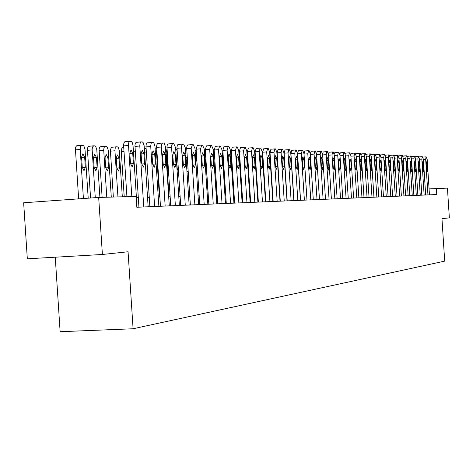 <?xml version="1.0" encoding="UTF-8"?>
<svg xmlns="http://www.w3.org/2000/svg" width="473" height="473" viewBox="0 0 473 473"><rect width="100%" height="100%" fill="white"/><g stroke="black" fill="none" stroke-linecap="round" stroke-linejoin="round"><path stroke-width="0.71" d="M55.252 257.2L60.13 331.709L133.09 328.759L444.691 261.126L441.965 218.656L449.35 217.876L447.44 188.112L429.076 188.904M27.322 258.814L23.65 202.769L98.674 197.436L102.399 254.474L27.322 258.814M98.674 197.436L136.135 196.437L136.839 207.257L436.774 194.533L436.378 188.408M133.09 328.759L128.065 251.766L102.399 254.474M272.667 193.782L272.336 193.788M265.359 193.989L264.963 194.001M257.862 194.202L257.389 194.22M250.152 194.427L249.608 194.438M242.241 194.651L241.608 194.669M234.105 194.882L233.39 194.9M225.739 195.118L224.935 195.142M217.137 195.367L216.238 195.39M208.28 195.621L207.28 195.645M199.168 195.875L198.063 195.911M189.779 196.147L188.567 196.183M180.112 196.419L178.776 196.461M170.144 196.709L168.69 196.75M159.862 196.999L158.278 197.046M149.255 197.3L147.529 197.353M138.311 197.613L136.437 197.667M131.813 196.549L128.467 144.543L128.81 142.509L129.608 141.392L131.364 141.468L132.316 142.657L133.049 145.696L137.058 207.251M129.827 141.309L124.736 141.799L123.938 142.917L123.589 144.951L126.918 196.685M129.815 153.234L131.027 149.864L132.73 153.341L133.398 163.581L132.18 166.969L130.483 163.522L129.815 153.234M83.408 198.524L80.185 148.995L80.7 146.21L81.823 145.306L83.047 145.388L83.898 146.045L84.986 149.178L88.203 198.181M78.636 198.861L75.42 148.93L75.798 146.92L76.644 145.808L81.646 145.323M81.575 157.125L82.243 167.294L84.023 170.7L85.323 167.341L84.661 157.213L82.876 153.784L81.575 157.125M143.757 206.967L139.76 145.542L140.221 142.775L141.244 141.882L142.361 141.965L143.142 142.621L144.159 145.743L148.144 206.778M141.084 141.9L136.058 142.379L135.29 143.479L134.953 145.483L138.932 207.168M141.072 153.636L142.249 150.319L143.898 153.737L144.555 163.812L143.378 167.146L141.734 163.753L141.072 153.636M154.63 206.506L150.698 146.056L151.141 143.331L152.135 142.45L153.217 142.533L153.973 143.177L154.955 146.252L158.881 206.323M151.981 142.468L147.026 142.947L146.281 144.029L145.956 145.997L149.87 206.707M151.981 154.021L153.11 150.757L154.718 154.115L155.363 164.036L154.228 167.318L152.631 163.977L151.981 154.021M165.16 206.057L161.299 146.559L161.606 144.17L162.682 143.006L163.729 143.088L164.468 143.721L165.42 146.748L169.281 205.885M162.535 143.023L157.651 143.49L156.924 144.555L156.616 146.494L160.465 206.258M162.546 154.393L163.64 151.183L165.195 154.488L165.834 164.249L164.734 167.483L163.185 164.196L162.546 154.393M95.268 197.679L92.129 149.462L92.495 147.02L93.713 145.826L94.902 145.903L95.723 146.547L96.782 149.634L99.909 197.407M90.562 198.016L87.428 149.391L87.795 147.41L88.617 146.323L93.542 145.844M93.488 157.462L94.139 167.466L95.865 170.818L97.125 167.507L96.474 157.544L94.742 154.168L93.488 157.462M106.78 197.223L103.699 149.906L104.054 147.511L105.231 146.328L106.378 146.405L107.176 147.038L108.205 150.077L111.285 197.099M102.121 197.347L99.088 149.409L99.413 147.889L100.205 146.813L105.071 146.346M105.024 157.781L105.662 167.631L107.341 170.93L108.559 167.673L107.915 157.864L106.236 154.547L105.024 157.781M117.943 196.922L114.915 150.343L115.252 147.978L116.393 146.819L117.505 146.89L118.28 147.517L119.279 150.503L122.312 196.803M113.343 197.046L110.357 149.846L111.439 147.298L116.24 146.837M116.198 158.094L116.831 167.791L118.463 171.037L119.639 167.832L119.007 158.171L117.375 154.908L116.198 158.094M175.371 205.625L171.587 147.487L171.865 144.691L172.905 143.544L173.745 143.585L175.607 147.671L179.362 205.453M172.769 143.556L167.945 144.017L167.247 145.069L166.945 146.979L170.735 205.82M172.781 154.76L173.839 151.591L175.353 154.848L175.98 164.462L174.915 167.643L173.414 164.409L172.781 154.76M124.222 196.756L121.259 151.129L121.845 148.262L122.513 147.688L123.719 147.582L122.702 147.665M185.268 205.205L181.526 147.511L181.809 145.193L182.82 144.064L183.63 144.105L185.44 148.126L189.141 205.04M182.69 144.076L177.931 144.531L177.251 145.566L176.961 147.446L180.692 205.4M182.714 155.109L183.737 151.993L185.203 155.197L185.824 164.663L184.795 167.803L183.329 164.616L182.714 155.109M194.87 204.797L191.204 148.398L192.44 144.567L193.226 144.608L194.988 148.569L198.63 204.638M192.316 144.584L187.615 145.028L186.959 146.051L186.681 147.901L190.359 204.986M192.345 155.451L193.333 152.377L194.764 155.534L195.373 164.864L194.379 167.95L192.954 164.811L192.345 155.451M204.188 204.401L200.582 148.829L201.776 145.057L202.539 145.099L204.253 149.001L207.842 204.247M201.658 145.075L197.336 145.418L196.135 149.19L199.736 204.59M201.693 155.783L202.651 152.755L204.04 155.865L204.638 165.053L203.68 168.098L202.29 165.006L201.693 155.783M213.24 204.017L209.681 149.255L210.84 145.536L211.585 145.572L213.252 149.421L216.788 203.869M210.727 145.548L206.459 145.891L205.294 149.604L208.841 204.206M210.769 156.102L211.697 153.116L213.051 156.185L213.642 165.243L212.708 168.24L211.36 165.195L210.769 156.102M222.032 203.644L218.526 149.663L219.649 145.997L220.371 146.033L221.991 149.823L225.479 203.496M219.537 146.009L215.345 146.346L214.186 150.012L217.686 203.828M219.59 156.415L220.489 153.471L221.807 156.492L222.387 165.42L221.482 168.382L220.17 165.373L219.59 156.415M159.419 197.01L156.51 152.371L155.375 152.466M156.788 149.722L156.51 152.371M169.021 196.738L166.159 152.738L165.822 152.767M167.572 157.219L167.282 159.519L167.868 168.518L168.459 170.836M167.046 149.161L166.159 152.738M177.535 156.865L176.63 159.779L177.209 168.654L178.498 171.616M177.056 149.474L175.79 150.515M230.576 203.284L227.117 150.065L228.211 146.447L228.908 146.482L230.487 150.219L233.922 203.142M228.104 146.459L223.93 146.79L222.836 150.402L226.277 203.467M228.157 156.717L229.033 153.814L230.316 156.794L230.883 165.597L230.008 168.512L228.731 165.55L228.157 156.717M187.273 157.562L186.658 157.154L186.06 157.639M186.941 171.191L187.633 171.711L188.165 171.327M186.776 149.941L185.558 149.917M238.877 202.929L235.477 150.449L236.53 146.884L237.21 146.92L238.753 150.603L242.135 202.793M232.308 147.221L236.453 146.89L232.308 147.221L231.244 150.786L234.638 203.112M236.488 157.012L237.34 154.151L238.587 157.089L239.149 165.769L238.303 168.642L237.056 165.721L236.488 157.012M196.496 171.788L197.342 168.938L196.78 160.341L195.562 157.45M196.254 151.041L195.095 150.26M246.953 202.586L243.601 150.828L244.624 147.31L245.286 147.345L246.788 150.976L250.128 202.456M240.45 147.641L244.553 147.316L240.473 147.647L239.421 151.159L242.767 202.763M244.594 157.296L245.416 154.476L246.634 157.373L247.19 165.934L246.368 168.772L245.15 165.893L244.594 157.296M254.817 202.255L251.506 151.194L252.499 147.724L253.144 147.759L254.61 151.336L257.897 202.125M252.411 147.736L248.396 148.055L247.373 151.52L250.672 202.432M252.481 157.58L253.274 154.789L254.462 157.651L255.012 166.094L254.214 168.896L253.025 166.053L252.481 157.58M262.462 201.93L259.198 151.549L260.168 148.126L260.789 148.161L262.219 151.691L265.465 201.805M256.088 148.451L260.097 148.132L256.112 148.451L255.118 151.874L258.37 202.101M260.15 157.852L260.925 155.103L262.083 157.917L262.627 166.254L261.847 169.015L260.694 166.212L260.15 157.852M269.912 201.616L266.695 151.898L267.629 148.516L268.238 148.552L269.634 152.034L272.838 201.492M267.547 148.528L263.621 148.835L262.657 152.217L265.867 201.788M267.623 158.112L268.374 155.398L269.504 158.183L270.042 166.407L269.285 169.133L268.161 166.366L267.623 158.112M277.166 201.309L273.991 152.235L274.902 148.9L275.493 148.93L276.853 152.371L280.016 201.185M274.819 148.906L270.917 149.214L270 152.548L273.163 201.474M274.902 158.372L275.635 155.694L276.735 158.437L277.261 166.555L276.528 169.245L275.428 166.52L274.902 158.372M284.232 201.007L281.098 152.566L281.985 149.273L282.564 149.302L283.895 152.696L287.01 200.889M281.908 149.279L278.041 149.58L277.154 152.874L280.276 201.173M281.997 158.621L282.7 155.978L283.782 158.686L284.297 166.703L283.587 169.358L282.517 166.662L281.997 158.621M291.126 200.712L288.027 152.891L288.891 149.634L289.452 149.663L290.753 153.016L293.828 200.599M284.994 149.941L288.832 149.639L284.994 149.941L284.125 153.193L287.212 200.883M288.908 158.869L289.594 156.256L290.647 158.928L291.161 166.845L290.469 169.47L289.417 166.809L288.908 158.869M297.836 200.428L294.785 153.205L295.619 149.988L296.169 150.018L297.44 153.329L300.479 200.316M295.548 149.994L291.788 150.29L290.925 153.5L293.97 200.593M295.643 159.105L296.317 156.528L297.346 159.165L297.848 166.981L297.174 169.571L296.151 166.945L295.643 159.105M304.387 200.15L301.372 153.506L302.188 150.331L302.72 150.361L303.962 153.63L306.965 200.044M302.117 150.343L298.374 150.633L297.558 153.802L300.562 200.316M302.217 159.336L302.868 156.788L303.873 159.395L304.375 167.117L303.719 169.677L302.72 167.081L302.217 159.336M310.779 199.878L307.805 153.808L308.591 150.668L309.117 150.698L310.329 153.926L313.292 199.772M308.526 150.674L304.825 150.964L304.027 154.097L306.995 200.044M308.627 159.567L309.265 157.048L310.247 159.62L310.737 167.247L310.105 169.777L309.123 167.217L308.627 159.567M317.016 199.618L314.078 154.097L314.847 150.999L315.355 151.023L316.543 154.21L319.47 199.511M314.888 159.785L315.503 157.302L316.467 159.844L316.951 167.377L316.331 169.878L315.373 167.341L314.888 159.785M310.318 153.772L311.116 151.289L314.781 151.005M323.106 199.358L320.197 154.381L320.948 151.319L321.445 151.342L322.61 154.494L325.501 199.257M320.996 160.004L321.599 157.544L322.539 160.057L323.018 167.501L322.415 169.973L321.48 167.472L320.996 160.004M316.49 153.654L317.259 151.602L320.889 151.325L317.259 151.602M204.371 150.852L205.513 154.239L208.197 195.621M205.684 171.055L205.317 160.578L204.874 158.573M213.459 152.584L216.463 195.384M225.254 195.136L222.671 155.357L222.984 152.69M230.688 153.24L231.344 152.347M277.255 154.464L277.042 155.304M284.61 160.637L284.439 161.11M285.13 171.87L285.367 172.349M329.048 199.103L326.181 154.659L326.908 151.632L327.393 151.656L328.528 154.772L331.39 199.009M326.961 160.217L327.547 157.787L328.463 160.27L328.942 167.625L328.351 170.067L327.434 167.596L326.961 160.217M322.521 153.69L323.254 151.916L326.849 151.638M334.854 198.861L332.016 154.931L332.732 151.939L333.205 151.963L334.316 155.038L337.137 198.761M332.785 160.418L333.359 158.017L334.257 160.471L334.724 167.744L334.157 170.156L333.258 167.714L332.785 160.418M328.416 153.778L329.113 152.217L332.673 151.945M340.525 198.619L337.722 155.197L338.414 152.235L338.881 152.259L339.969 155.298L342.759 198.524M338.479 160.619L339.035 158.248L339.916 160.672L340.377 167.862L339.821 170.245L338.946 167.832L338.479 160.619M334.175 153.896L334.843 152.513L338.361 152.241L334.843 152.513M346.07 198.382L343.297 155.451L343.977 152.531L344.427 152.548L345.497 155.558L348.252 198.293M344.042 160.82L344.581 158.473L345.444 160.867L345.905 167.974L345.361 170.333L344.504 167.945L344.042 160.82M339.803 154.032L340.436 152.803L343.924 152.531L340.436 152.803M351.486 198.152L348.749 155.706L349.411 152.814L349.849 152.838L350.895 155.806L353.621 198.063M349.482 161.009L350.008 158.691L350.854 161.062L351.303 168.086L350.777 170.416L349.931 168.057L349.482 161.009M345.308 154.18L345.905 153.081L349.358 152.82L345.905 153.081M356.784 197.927L354.082 155.954L354.72 153.092L355.152 153.116L356.181 156.055L358.871 197.838M354.797 161.198L355.312 158.904L356.139 161.246L356.589 168.199L356.068 170.505L355.247 168.169L354.797 161.198M350.688 154.334L351.25 153.358L354.673 153.098M361.969 197.708L359.291 156.196L359.918 153.364L360.343 153.388L361.342 156.291L364.009 197.625M359.994 161.382L360.497 159.111L361.307 161.429L361.75 168.305L361.248 170.582L360.438 168.276L359.994 161.382M355.95 154.5L356.482 153.63L359.87 153.37M367.036 197.495L364.393 156.433L365.002 153.63L365.416 153.654L366.398 156.528L369.035 197.407M365.085 161.565L365.57 159.318L366.368 161.606L366.806 168.406L366.315 170.664L365.523 168.382L365.085 161.565M361.1 154.665L361.597 153.891L364.955 153.636M371.997 197.282L369.378 156.664L369.975 153.891L370.383 153.914L371.346 156.758L373.948 197.2M370.057 161.742L370.536 159.519L371.317 161.784L371.748 168.512L371.27 170.741L370.495 168.483L370.057 161.742M366.132 154.837L366.605 154.151L369.933 153.896M376.851 197.075L374.261 156.894L374.841 154.151L375.237 154.168L376.189 156.983L378.761 196.999M374.929 161.914L375.396 159.714L376.165 161.955L376.591 168.613L376.124 170.818L375.361 168.583L374.929 161.914M371.063 155.014L371.506 154.405L374.799 154.151M381.605 196.874L379.044 157.113L379.606 154.399L379.996 154.417L380.925 157.202L383.473 196.798M379.701 162.079L380.156 159.904L380.907 162.121L381.327 168.707L380.871 170.895L380.126 168.684L379.701 162.079M375.893 155.185L376.301 154.653L379.565 154.405M386.258 196.679L383.721 157.332L384.277 154.647L384.655 154.665L385.566 157.414L388.091 196.602M384.372 162.245L384.815 160.093L385.548 162.286L385.968 168.802L385.525 170.966L384.791 168.778L384.372 162.245M380.617 155.363L381.002 154.896L384.236 154.647M390.81 196.484L388.303 157.544L388.847 154.884L389.22 154.902L390.113 157.627L392.608 196.407M388.942 162.41L389.38 160.276L390.101 162.452L390.515 168.896L390.077 171.037L389.362 168.873L388.942 162.41M385.247 155.54L385.601 155.132L388.806 154.89M395.274 196.295L392.797 157.751L393.323 155.12L393.69 155.138L394.565 157.834L397.036 196.224M393.424 162.564L393.849 160.453L394.553 162.606L394.967 168.991L394.541 171.108L393.838 168.967L393.424 162.564M389.782 155.718L390.107 155.363L393.288 155.126M399.65 196.112L397.196 157.958L397.71 155.351L398.065 155.369L398.928 158.035L401.376 196.035M397.811 162.724L398.225 160.631L398.922 162.759L399.33 169.08L398.916 171.179L398.219 169.056L397.811 162.724M394.222 155.895L397.675 155.351M403.936 195.928L401.506 158.153L402.009 155.576L402.357 155.593L403.203 158.236L405.627 195.857M402.115 162.872L402.517 160.808L403.203 162.913L403.605 169.168L403.197 171.244L402.517 169.145L402.115 162.872M398.573 156.072L401.973 155.582M408.134 195.751L405.728 158.354L406.224 155.794L406.567 155.812L407.395 158.431L409.795 195.68M406.331 163.025L406.727 160.974L407.395 163.061L407.797 169.257L407.401 171.315L406.733 169.233L406.331 163.025M402.842 156.25L406.189 155.8M412.255 195.574L409.872 158.544L410.357 156.013L410.688 156.031L411.51 158.621L413.881 195.509M410.463 163.167L410.848 161.139L411.51 163.209L411.906 169.34L411.516 171.38L410.86 169.316L410.463 163.167M407.028 156.427L410.322 156.019M416.293 195.402L413.934 158.733L414.407 156.226L414.738 156.244L415.536 158.81L417.884 195.337M414.519 163.315L414.898 161.305L415.542 163.351L415.933 169.423L415.554 171.439L414.91 169.405L414.519 163.315M411.132 156.598L414.372 156.232M420.255 195.237L417.919 158.916L418.38 156.433L419.492 158.993L421.815 195.172M418.493 163.451L418.865 161.464L419.498 163.492L419.888 169.505L419.516 171.504L418.883 169.488L418.493 163.451M415.152 156.776L418.351 156.439M424.139 195.071L421.827 159.099L422.277 156.64L423.37 159.17L425.67 195.006M422.395 163.593L422.756 161.618L423.382 163.628L423.761 169.588L423.4 171.563L422.779 169.565L422.395 163.593M419.102 156.953L422.247 156.646M427.953 194.911L425.659 159.277L426.102 156.841L427.172 159.348L429.454 194.846M426.22 163.729L426.575 161.772L427.19 163.764L427.568 169.665L427.214 171.622L426.599 169.647L426.22 163.729M422.98 157.125L426.072 156.847M123.607 145.885L128.485 145.483M132.73 153.341L129.833 153.571M133.398 163.581L130.507 163.806M80.203 149.468L75.438 149.858M81.598 157.462L84.661 157.213M82.267 167.578L85.323 167.341M134.971 146.405L139.783 146.009M143.898 153.737L141.096 153.962M144.555 163.812L141.758 164.03M145.974 146.908L150.721 146.518M154.718 154.115L151.999 154.334M155.363 164.036L152.649 164.243M156.634 147.393L161.317 147.008M165.195 154.488L162.564 154.701M165.834 164.249L163.203 164.456M92.152 149.923L87.446 150.308M93.506 157.781L96.474 157.544M94.162 167.738L97.125 167.507M103.723 150.361L99.076 150.739M105.041 158.094L107.915 157.864M105.686 167.897L108.559 167.673M114.933 150.786L110.345 151.165M116.222 158.396L119.007 158.171M116.855 168.045L119.639 167.832M166.963 147.86L171.587 147.487M175.353 154.848L172.805 155.049M175.98 164.462L173.431 164.657M123.961 151.354L121.277 151.573M176.979 148.315L181.543 147.948M185.203 155.197L182.732 155.392M185.824 164.663L183.347 164.852M135.313 151.685L133.445 151.839M186.699 148.758L191.204 148.398M194.764 155.534L192.363 155.723M195.373 164.864L192.972 165.047M196.135 149.19L200.582 148.829M204.04 155.865L201.711 156.049M204.638 165.053L202.308 165.231M205.294 149.604L209.681 149.255M213.051 156.185L210.787 156.362M213.642 165.243L211.378 165.414M214.186 150.012L218.526 149.663M221.807 156.492L219.608 156.664M222.387 165.42L220.187 165.585M146.305 152.016L144.584 152.152M146.068 148.351L144.348 148.492L146.068 148.345M156.717 148.723L155.138 148.847L156.717 148.717M167.046 149.084L165.591 149.202L167.046 149.078M167.3 159.773L167.738 159.738M167.885 168.737L168.323 168.701M176.624 149.474L175.725 149.545M176.648 160.028L177.736 159.939M177.227 168.867L178.315 168.784M222.836 150.402L227.117 150.065M230.316 156.794L228.175 156.959M230.883 165.597L228.749 165.757M186.232 160.235L187.438 160.14M186.794 168.95L188.006 168.861M231.244 150.786L235.477 150.449M238.587 157.089L236.506 157.249M239.149 165.769L237.074 165.922M195.757 160.418L196.78 160.341M196.319 169.021L197.342 168.938M239.421 151.159L243.601 150.828M246.634 157.373L244.612 157.527M247.19 165.934L245.168 166.088M247.373 151.52L251.506 151.194M254.462 157.651L252.493 157.799M255.012 166.094L253.043 166.242M255.118 151.874L259.198 151.549M262.083 157.917L260.168 158.065M262.627 166.254L260.712 166.395M262.657 152.217L266.695 151.898M269.504 158.183L267.641 158.325M270.042 166.407L268.173 166.549M270 152.548L273.991 152.235M276.735 158.437L274.914 158.579M277.261 166.555L275.446 166.691M277.154 152.874L281.098 152.566M283.782 158.686L282.009 158.822M284.297 166.703L282.529 166.833M284.125 153.193L288.027 152.891M290.647 158.928L288.92 159.064M291.161 166.845L289.435 166.975M290.925 153.5L294.785 153.205M297.346 159.165L295.655 159.295M297.848 166.981L296.163 167.105M297.558 153.802L301.372 153.506M303.873 159.395L302.229 159.525M304.375 167.117L302.732 167.241M304.027 154.097L307.805 153.808M310.247 159.62L308.638 159.744M310.737 167.247L309.135 167.365M310.359 154.387L314.078 154.097M316.467 159.844L314.9 159.963M316.951 167.377L315.385 167.495M316.573 154.659L320.197 154.381M322.539 160.057L321.007 160.176M323.018 167.501L321.486 167.613M205.004 160.601L205.317 160.578M205.56 169.086L205.867 169.062M223.155 155.315L222.671 155.357M231.551 155.558L230.842 155.617M239.716 155.8L239.09 155.848M247.663 156.037L247.119 156.078M247.462 152.891L246.918 152.939L247.462 152.891M255.402 156.261L254.929 156.303M255.201 153.157L254.728 153.199L255.201 153.157M262.929 156.492L262.533 156.522M262.734 153.423L262.338 153.453L262.734 153.418M270.266 156.711L269.941 156.734M270.071 153.678L269.74 153.701L270.071 153.678M322.633 154.931L326.181 154.659M328.463 160.27L326.973 160.382M328.942 167.625L327.446 167.738M328.558 155.197L332.016 154.931M334.257 160.471L332.797 160.584M334.724 167.744L333.27 167.85M334.346 155.457L337.722 155.197M339.916 160.672L338.491 160.779M340.377 167.862L338.952 167.968M339.998 155.706L343.297 155.451M345.444 160.867L344.054 160.974M345.905 167.974L344.51 168.081M345.521 155.954L348.749 155.706M350.854 161.062L349.488 161.163M351.303 168.086L349.943 168.187M350.919 156.196L354.082 155.954M356.139 161.246L354.803 161.346M356.589 168.199L355.253 168.293M356.204 156.433L359.291 156.196M361.307 161.429L360.006 161.53M361.75 168.305L360.45 168.4M361.366 156.664L364.393 156.433M366.368 161.606L365.091 161.707M366.806 168.406L365.528 168.5M366.421 156.888L369.378 156.664M371.317 161.784L370.069 161.878M371.748 168.512L370.501 168.601M371.37 157.113L374.261 156.894M376.165 161.955L374.941 162.044M376.591 168.613L375.367 168.701M376.206 157.326L379.044 157.113M380.907 162.121L379.707 162.215M381.327 168.707L380.132 168.796M380.948 157.539L383.721 157.332M385.548 162.286L384.378 162.375M385.968 168.802L384.797 168.891M385.59 157.746L388.303 157.544M390.101 162.452L388.954 162.535M390.515 168.896L389.368 168.979M390.13 157.952L392.797 157.751M394.553 162.606L393.43 162.688M394.967 168.991L393.843 169.074M394.588 158.153L397.196 157.958M398.922 162.759L397.823 162.842M399.33 169.08L398.231 169.163M398.946 158.349L401.506 158.153M403.203 162.913L402.121 162.99M403.605 169.168L402.523 169.245M403.227 158.538L405.728 158.354M407.395 163.061L406.337 163.138M407.797 169.257L406.739 169.334M407.419 158.727L409.872 158.544M411.51 163.209L410.469 163.286M411.906 169.34L410.866 169.417M411.528 158.91L413.934 158.733M415.542 163.351L414.525 163.422M415.933 169.423L414.916 169.5M415.554 159.094L417.919 158.916M419.498 163.492L418.499 163.563M419.888 169.505L418.889 169.576M419.51 159.271L421.827 159.099M423.382 163.628L422.401 163.699M423.761 169.588L422.785 169.659M423.388 159.448L425.659 159.277M427.19 163.764L426.226 163.829M427.568 169.665L426.605 169.736M125.132 141.693L129.868 141.303M81.687 145.317L77.064 145.702M136.443 142.278L141.12 141.888M147.399 142.846L152.016 142.462M158.006 143.39L162.57 143.017M93.583 145.838L89.019 146.216M105.107 146.34L100.595 146.713M116.275 146.831L111.817 147.198M168.293 143.922L172.799 143.55M178.268 144.436L182.72 144.07M187.947 144.933L192.345 144.578M197.336 145.418L201.681 145.069M206.459 145.891L210.757 145.542M215.321 146.346L219.567 146.003M176.654 149.468L175.725 149.539M223.93 146.79L228.128 146.453M248.372 148.055L252.428 147.73M263.597 148.835L267.564 148.522M270.917 149.214L274.837 148.906M278.041 149.58L281.926 149.279M291.77 150.29L295.566 149.994M298.374 150.633L302.135 150.337M304.825 150.964L308.544 150.674M311.116 151.289L314.799 150.999M323.254 151.916L326.867 151.632M329.113 152.217L332.685 151.939M351.25 153.358L354.685 153.092M356.482 153.63L359.882 153.37M361.597 153.891L364.967 153.636M366.605 154.151L369.975 153.891M371.506 154.405L374.841 154.151M376.301 154.653L379.606 154.399M381.002 154.896L384.277 154.647M385.601 155.132L388.847 154.884M390.107 155.363L393.323 155.12M394.523 155.593L397.71 155.351M398.851 155.812L402.009 155.576M403.097 156.031L406.224 155.794M407.253 156.25L410.357 156.013M411.333 156.457L414.407 156.226M415.335 156.664L418.38 156.433M419.261 156.865L422.277 156.64M423.11 157.066L426.102 156.841"/></g></svg>
